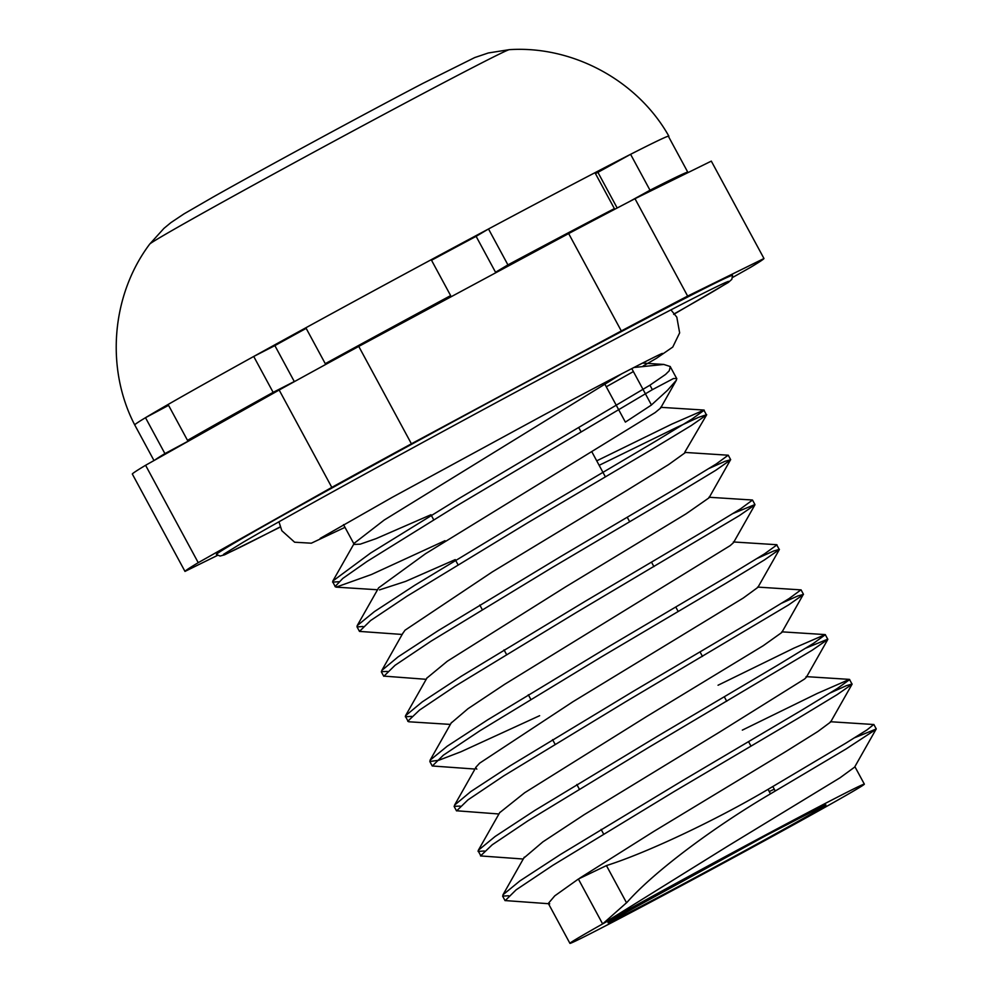 <?xml version="1.0" encoding="UTF-8"?>
<svg xmlns="http://www.w3.org/2000/svg" width="993" height="993" viewBox="0 0 993 993"><rect width="100%" height="100%" fill="white"/><g stroke="black" fill="none" stroke-linecap="round" stroke-linejoin="round"><path stroke-width="1.49" d="M325.27 363.674L338.973 356.934A260.228 3.749 151.6 0 1 446.44 298.583L450.636 295.604L431.223 259.707A303.597 4.369 151.6 0 0 305.856 327.777L325.27 363.674A303.597 4.369 151.6 0 1 450.636 295.604M581.042 227.012A260.228 3.749 151.6 0 0 495.532 272.243L476.119 236.346A260.228 3.749 151.6 0 0 431.533 260.253M617.187 207.996L597.91 172.348A260.228 3.749 151.6 0 0 595.452 173.601M201.082 433.184L201.43 433.817M306.179 328.373A260.228 3.749 151.6 0 0 274.875 345.614L294.288 381.523A260.228 3.749 151.6 0 0 220.893 422.67L187.516 440.371L168.102 404.474A303.597 4.369 151.6 0 0 145.499 417.693A303.597 4.369 151.6 0 0 134.738 424.942L153.989 460.541M587.943 223.363L614.382 208.604L594.968 172.708A303.597 4.369 151.6 0 0 488.506 228.973L507.919 264.883L495.532 272.243M431.223 259.707A303.597 4.369 151.6 0 1 488.506 228.973L476.119 236.346M674.148 179.423L687.727 172.074L668.314 136.165A303.597 4.369 151.6 0 0 630.592 154.312L650.005 190.222L628.495 202.088M594.968 172.708A303.597 4.369 151.6 0 1 630.592 154.312L597.91 172.348M294.288 381.523L273.137 392.359L253.724 356.462A303.597 4.369 151.6 0 0 168.102 404.474M274.875 345.614L253.724 356.462A303.597 4.369 151.6 0 1 305.856 327.777M192.63 438.769L164.912 453.602L145.499 417.693L168.574 405.355M273.137 392.359A303.597 4.369 151.6 0 0 187.516 440.371M164.912 453.602A303.597 4.369 151.6 0 0 154.92 460.02M687.727 172.074A303.597 4.369 151.6 0 0 650.005 190.222M614.382 208.604A303.597 4.369 151.6 0 0 507.919 264.883M770.419 793.879L846.197 748.896L875.975 729.371L854.601 767.142L840.053 777.767L727.695 846.185L602.639 923.924A167.358 2.408 151.6 0 0 569.92 943.35A167.358 2.408 151.6 0 0 718.274 865.871A167.358 2.408 151.6 0 0 864.357 784.147A167.358 2.408 151.6 0 0 765.677 834.927A167.358 2.408 151.6 0 0 602.639 923.924L626.533 902.761L606.438 865.598M626.695 902.687C655.579 869.905 717.393 824.997 770.233 793.99M767.8 789.497C715.568 820.392 646.654 852.85 606.599 865.524L578.373 879.041L554.752 895.86L548.446 903.295M876.012 729.085L854.824 737.65M549.7 903.791L505.251 900.577L516.137 889.827L552.766 865.362L674.123 791.558L798.633 717.976L837.161 694.616L852.056 684.239L830.62 722.035L817.872 731.493L785.773 751.577L653.754 831.451L579.701 878.172M852.118 684.016L846.47 685.642L830.222 692.94M523.249 859.019L480.525 855.929L492.23 844.782L527.966 820.801L648.677 747.406L812.125 650.254L827.802 639.442L806.366 677.251L804.553 679.026L719.565 732.089L584.194 814.67L542.848 841.89L523.745 858.126M827.814 639.144L805.981 648.069M498.933 813.987L456.73 810.784L467.951 799.886L503.736 775.881L625.18 702.051L788.504 604.973L803.138 594.733L781.776 632.504L763.245 645.698L646.604 716.549L524.689 792.724L500.174 812.286M803.2 594.472L797.664 596.023L782.012 603.024M474.977 769.054L432.365 765.988L443.362 755.189L479.967 730.724L601.237 656.981L725.66 583.437L764.287 560.027L779.356 549.551L757.895 587.36L743.26 598.034L572.949 701.728L479.631 763.17L475.659 767.502L476.814 769.178M779.418 549.328L773.609 551.028L757.374 558.339M450.375 724.406L408.831 721.774L407.763 721.278L419.493 710.107L455.092 686.213L575.878 612.768L739.363 515.603L754.903 504.866L733.479 542.674L730.103 545.678L504.692 684.289L468.026 708.679L451.12 723.078M752.508 500.062L754.941 504.556L733.256 513.393M426.208 679.311L383.993 676.121L395.053 665.298L431.061 641.168L552.555 567.313L676.742 493.931L715.779 470.285L730.376 460.057L709.002 497.841L686.039 513.853L565.464 586.962L447.322 661.226L427.362 677.685M730.438 459.809L724.977 461.335L709.163 468.398M402.165 634.453L359.466 631.399L370.612 620.526L407.118 596.123L528.264 522.455L652.562 448.985L691.364 425.476L706.619 414.9L684.798 452.187M706.681 414.664L698.526 417.37L676.419 427.561L599.151 465.32M445.001 540.688L371.407 574.525L336.143 587.136L335.038 586.602L342.796 578.423L367.087 561.417L455.439 506.579L652.24 389.752M767.999 789.385L845.924 743.099L867.075 729.855L873.592 724.605M508.652 895.76L502.818 896.083L502.992 894.78L519.922 880.903L560.424 854.501L682.861 780.461L802.021 710.02L837.36 688.472L849.698 679.535M806.068 676.618L849.437 679.386L817.227 693.462L742.33 730.116M484.348 850.976L478.092 851.448L478.303 850.318L495.147 836.466L534.569 810.598L657.714 736.111L777.085 665.533L813.441 643.402L825.382 634.664M781.801 631.833L825.171 634.589L793.941 648.119L718.051 685.232M460.181 806.093L454.31 806.304L454.571 805.112L470.781 791.595L510.464 765.615L633.534 691.165L753.166 620.464L789.112 598.568L800.768 589.979M539.633 715.692L461.013 751.738L438.844 760.241L429.932 761.494L430.093 760.204L447.222 746.215L487.675 719.838L610.124 645.785L729.172 575.419L764.585 553.821L776.985 544.847M411.561 716.363L405.33 716.785L405.566 715.68L422.224 701.914L461.484 676.134L584.778 601.559L704.248 530.92L740.716 508.739L752.483 500.075M387.394 671.429L381.573 671.64L381.821 670.424L398.081 656.882L438 630.766L560.908 556.428L680.503 485.751L716.214 463.979L728.018 455.328M363.004 626.496L357.033 626.918L357.195 625.64L374.435 611.589L414.776 585.262L537.3 511.172L656.274 440.83L691.836 419.158L704.248 410.171M660.618 407.316L704.012 410.059L671.889 424.085L596.731 460.839M338.774 581.737L332.605 582.109L332.854 581.004L370.687 552.989L459.523 498.188L649.819 385.259M402.562 633.745L404.995 630.22L492.28 571.931L627.291 490.145L668.5 464.662L685.158 452.709M455.241 559.605L405.566 581.414L379.512 589.892M378.767 587.744L425.488 553.746L655.157 412.579L660.593 408.086L676.307 380.319L667.507 390.286L651.284 405.107M651.259 405.132L625.379 422.112L604.96 384.365M633.894 367.497L663.746 364.443L670.325 366.541L669.245 370.786L665.558 374.448L649.931 385.185L652.364 389.678L673.453 378.544L676.804 378.519L676.307 380.319M430.974 514.734L376.099 538.628L360.211 544.176L354.042 544.437L354.315 543.183L384.229 520.022L621.891 373.703M673.664 314.396L728.316 282.459L731.816 279.356L732.561 275.433A293.394 4.22 151.6 0 0 472.469 411.251A293.394 4.22 151.6 0 0 216.412 554.516L220.098 556.043L224.604 554.814L280.237 527.097M732.573 277.481L750.708 267.254A329.105 4.742 151.6 0 0 763.977 258.515L687.64 296.088L634.986 198.699L711.311 161.127L763.977 258.515M331.811 487.389L198.24 562.671L145.586 465.283L279.157 390.013L331.811 487.389A329.105 4.742 151.6 0 1 411.412 443.797L358.758 346.408L568.654 233.566L621.308 330.954L411.412 443.797M145.586 465.283A329.105 4.742 151.6 0 0 132.317 474.021L184.983 571.409L217.541 555.372M358.758 346.408A329.105 4.742 151.6 0 0 279.157 390.013M634.986 198.699A329.105 4.742 151.6 0 0 568.654 233.566M687.64 296.088A329.105 4.742 151.6 0 0 621.308 330.954M198.24 562.671A329.105 4.742 151.6 0 0 184.983 571.409M134.738 424.942C105.332 368.378 111.427 295.058 149.682 244.129A204.546 2.942 -28.4 0 1 189.638 220.508A204.546 2.942 -28.4 0 1 386.314 113.115A204.546 2.942 -28.4 0 1 509.372 49.65C572.936 45.529 637.618 80.57 668.86 136.153M632.305 908.322A123.988 1.787 151.6 0 0 700.177 874.92A123.988 1.787 151.6 0 0 818.927 808.004A123.988 1.787 151.6 0 0 632.305 908.322M769.252 791.57A85.721 1.229 -28.4 0 1 774.341 789.323L775.297 790.999M770.494 793.854L768.061 789.361M651.47 405.02L631.771 368.589M602.639 923.924L578.373 879.041M280.163 526.911A287.2 4.133 -28.4 0 1 223.748 554.218L243.248 542.215C293.742 512.5 468.46 416.824 597.116 348.655C666.849 311.703 709.635 289.671 725.461 282.558L728.303 281.416A287.2 4.133 -28.4 0 1 674.545 313.664M149.682 244.129L163.944 228.378L170.908 222.631L184.003 213.88L213.321 196.937C262.86 168.959 365.486 113.351 422.981 83.338L474.716 57.569L488.345 52.964L509.372 49.65M344.981 527.345L311.318 543.196L294.636 542.215L281.838 530.721L278.971 521.809M320.156 538.405L392.297 497.294L542.637 415.608C605.022 382.131 658.036 354.849 662.343 353.396L662.294 353.409M643.116 366.032L656.51 358.274L672.757 347.066L679.646 332.878L676.816 317.152L670.933 309.878M606.276 386.786L633.385 371.568M612.284 919.94L766.472 835.274L821.559 806.788M431.247 515.243L433.68 519.736M455.514 560.126L457.947 564.607M479.793 605.022L482.213 609.503M504.047 649.881L506.467 654.362M528.313 694.765L530.746 699.246M552.58 739.648L555.013 744.142M576.846 784.507L579.267 789.001M601.113 829.403L603.545 833.897M578.708 427.511L581.141 431.992M591.94 451.976L605.407 476.888M627.241 517.266L629.674 521.759M651.507 562.15L653.928 566.631M675.774 607.033L678.207 611.527M700.04 651.904L702.461 656.398M724.307 696.788L726.727 701.269M748.573 741.672L751.006 746.165M772.839 786.53L774.341 789.323M876.273 728.949L873.84 724.468M852.006 684.078L849.648 679.721M827.74 639.194L825.307 634.701M803.474 594.323L801.041 589.83M779.207 549.439L776.886 545.132M730.674 459.685L728.254 455.191M706.408 414.801L704.111 410.543M505.077 900.663L502.644 896.183M480.525 855.258L478.378 851.299M456.532 810.896L454.111 806.415M432.278 766.025L429.845 761.544M407.763 720.695L405.578 716.661M383.745 676.258L381.312 671.777M359.342 631.151L357.058 626.906M335.013 586.155L332.779 582.022M377.526 589.755L336.143 587.136M670.635 367.348L676.494 378.172M873.343 724.493L830.371 721.725M502.992 894.78L524.316 857.12M478.303 850.318L499.889 812.311M454.571 805.112L475.808 767.589M800.507 589.854L757.597 587.086M430.093 760.204L451.492 722.445M776.737 544.71L733.343 541.955M405.566 715.68L427.127 677.685M752.272 500.013L708.915 497.245M381.821 670.424L403.009 632.963M727.745 455.191L684.785 452.411M357.195 625.64L378.643 587.794M332.854 581.004L354.315 543.183M663.969 364.456L642.545 363.078M343.516 524.627L354.178 544.35M548.297 903.382L569.92 943.35M854.886 766.646L864.357 784.147"/></g></svg>
